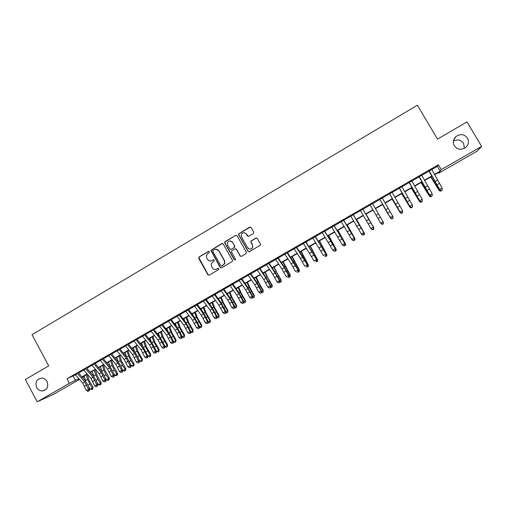 <?xml version="1.0" encoding="UTF-8"?>
<svg xmlns="http://www.w3.org/2000/svg" width="507" height="507" viewBox="0 0 507 507"><rect width="100%" height="100%" fill="white"/><g stroke="black" fill="none" stroke-linecap="round" stroke-linejoin="round"><path stroke-width="0.76" d="M209.397 251.7L208.421 251.428L199.074 256.935L198.706 258.355L207.845 274.699L209.239 275.098L218.625 269.629L218.891 268.628L217.915 268.355L216.692 269.065C214.879 269.889 213.39 269.464 212.23 267.797L211.47 266.435L211.146 263.868L214.208 260.731L214.138 260.154L213.162 259.882L211.945 260.592C210.132 261.422 208.65 261.004 207.496 259.343L206.729 257.981L206.368 255.579L207.921 253.411L209.131 252.701L209.397 251.7M208.852 251.333L199.333 256.91L198.845 257.638L208.098 274.655L209.049 275.181M218.27 268.26L216.692 269.065M213.561 259.787L211.945 260.592M454.297 145.737C457.453 149.711 461.256 150.275 465.718 147.423C468.601 144.653 469.19 141.554 467.479 138.107C464.19 134.051 460.305 133.563 455.831 136.637C453.15 139.393 452.637 142.429 454.297 145.737M464.342 148.342L463.613 143.285C460.895 139.736 457.485 139.057 453.378 141.238M36.637 387.538C37.955 389.801 39.844 390.954 42.296 390.986C47.189 389.839 48.78 386.676 47.062 381.498C45.871 379.432 44.166 378.285 41.942 378.064C36.688 378.894 34.92 382.05 36.637 387.538M253.323 233.594L253.703 232.143L251.079 227.51L249.659 227.13L238.594 233.904L238.658 234.83L247.98 251.314L249.4 251.706L260.446 245.109L260.452 244.044L257.271 238.436L255.845 238.043L250.87 241.155L250.895 242.162L252.467 244.938L252.505 247.708C250.902 249.621 249.286 249.634 247.644 247.758L241.503 236.902L241.357 234.386C242.885 232.238 244.539 232.13 246.32 234.069L247.34 235.882L248.76 236.268L253.323 233.594M79.491 379.401L53.362 394.402L37.226 401.791L25.35 379.509L48.716 365.877L31.992 334.69L417.394 105.209L437.509 139.108L466.991 121.914L481.65 146.428L477.049 151.194L438.739 173.185L439.721 171.791L434.55 174.763M37.226 401.791L69.408 383.298L78.851 378.666M431.787 169.566L437.376 166.353L438.359 164.769L66.987 378.805L69.408 383.298M438.359 164.769L441.242 169.642L481.65 146.428M223.207 243.924L221.806 243.537L210.874 250.35L220.177 267.519L221.578 267.911L232.51 261.308L232.46 260.357L223.207 243.924M225.146 241.573L235.679 235.362L237.092 235.749L246.402 252.233L246.022 253.677L241.478 256.32L240.065 255.927L236.3 249.241L234.887 248.855L231.452 251.123L231.515 252.042L235.432 258.995L235.457 259.666L234.177 259.723L224.766 243.011L224.683 242.156L235.679 235.362M77.381 373.412L75.328 374.597M85.632 368.659L83.566 369.85M93.922 363.88L91.843 365.078M102.249 359.083L100.164 360.287M110.621 354.26L108.523 355.47M119.031 349.418L116.921 350.629M127.479 344.545L125.362 345.768M135.971 339.652L133.848 340.881M144.508 334.734L142.372 335.97M153.082 329.797L150.934 331.033M161.701 324.829L159.547 326.071M170.365 319.841L168.197 321.089M179.072 314.822L176.892 316.076M187.818 309.783L185.625 311.045M196.615 304.72L194.409 305.987M205.449 299.624L203.237 300.898M214.328 294.51L212.103 295.79M223.251 289.37L221.02 290.657M232.225 284.199L229.975 285.492M241.237 279.002L238.981 280.308M250.3 273.786L248.031 275.092M259.407 268.539L257.125 269.851M268.564 263.26L266.27 264.584M277.766 257.962L275.459 259.286M287.013 252.632L284.693 253.969M296.31 247.277L293.978 248.62M305.651 241.896L303.313 243.246M315.043 236.484L312.692 237.84M324.48 231.046L322.116 232.409M333.974 225.577L331.597 226.946M343.512 220.082L341.122 221.458M353.1 214.556L350.698 215.944M362.739 209.004L360.325 210.392M372.43 203.421L370.002 204.822M382.17 197.812L379.73 199.213M391.962 192.166L389.509 193.579M401.804 186.5L399.339 187.92M411.697 180.796L409.219 182.222M421.647 175.067L419.156 176.499M66.987 378.805L75.505 374.806M78.604 373.025L83.744 370.059M86.824 368.285L92.02 365.293M95.088 363.532L100.342 360.502M103.39 358.747L108.701 355.686M111.73 353.943L117.098 350.85M120.108 349.114L125.54 345.989M128.531 344.259L134.019 341.103M136.998 339.386L142.543 336.192M145.503 334.487L151.111 331.255M154.046 329.563L159.718 326.299M162.639 324.613L168.368 321.318M171.271 319.644L177.063 316.305M179.941 314.644L185.796 311.273M188.661 309.625L194.58 306.215M197.419 304.58L203.402 301.133M206.222 299.504L212.268 296.025M215.076 294.409L221.185 290.891M223.967 289.288L230.14 285.726M232.903 284.135L239.146 280.542M241.89 278.964L248.196 275.333M250.914 273.761L257.29 270.092M259.99 268.539L266.428 264.825M269.109 263.285L275.618 259.533M278.273 258L284.858 254.21M287.488 252.695L294.136 248.867M296.747 247.359L303.465 243.487M306.057 241.997L312.844 238.087M315.411 236.611L322.275 232.656M324.816 231.192L331.749 227.199M334.265 225.748L341.274 221.711M343.771 220.272L350.85 216.197M353.322 214.772L360.477 210.652M362.923 209.239L370.148 205.075M372.575 203.681L379.844 199.492M382.316 198.066L389.585 193.883M392.107 192.432L399.377 188.243M401.95 186.76L409.219 182.571M411.842 181.062L419.112 176.873M421.792 175.327L429.055 171.144M431.647 169.3L429.144 170.745M438.378 172.57L438.739 173.185M83.902 376.124L84.213 376.695L82.584 377.626M79.06 378.906L78.376 379.299L79.117 378.97M82.457 377.481L84.213 376.695M431.825 176.328L424.574 180.492M421.9 182.026L414.65 186.189M412.033 187.698L404.782 191.861M402.216 193.332L394.966 197.496M392.45 198.94L385.2 203.104M382.734 204.524L375.484 208.681M373.063 210.075L365.851 214.214M363.411 215.614L356.275 219.715M353.81 221.128L346.744 225.184M344.259 226.616L337.269 230.628M334.753 232.073L327.839 236.047M325.298 237.504L318.453 241.433M315.893 242.904L309.118 246.795M306.539 248.278L299.833 252.125M297.229 253.62L290.593 257.429M287.97 258.938L281.404 262.708M278.755 264.229L272.259 267.962M269.585 269.496L263.158 273.184M260.465 274.731L254.102 278.387M251.39 279.946L245.096 283.559M242.365 285.13L236.135 288.705M233.378 290.289L227.218 293.826M224.443 295.423L218.34 298.921M215.545 300.531L209.511 303.991M206.698 305.607L200.728 309.036M197.888 310.664L191.988 314.055M189.13 315.696L183.287 319.055M180.41 320.703L174.63 324.024M171.734 325.684L166.017 328.973M163.102 330.646L157.443 333.891M154.515 335.577L148.919 338.79M145.965 340.482L140.426 343.664M137.46 345.368L131.978 348.518M128.993 350.229L123.575 353.341M120.571 355.071L115.209 358.145M112.186 359.881L106.888 362.923M103.846 364.672L98.605 367.683M95.544 369.438L90.36 372.417M93.047 387.126L92.686 389.192L91.875 389.655L90.36 389.23L92.388 388.07L93.047 387.126L88.928 380.066L87.28 374.185L82.153 377.132M434.385 174.459L440.196 171.125L441.242 169.642M81.944 376.891L87.077 373.944M90.151 372.176L95.341 369.197M98.396 367.442L103.643 364.425M106.679 362.682L111.984 359.634M115.007 357.898L120.368 354.824M123.372 353.094L128.791 349.982M131.782 348.265L137.258 345.121M140.23 343.416L145.763 340.235M148.716 338.537L154.312 335.323M157.246 333.638L162.905 330.387M165.821 328.713L171.537 325.431M174.433 323.77L180.213 320.449M183.09 318.795L188.934 315.436M191.792 313.801L197.698 310.404M200.531 308.776L206.501 305.347M209.321 303.731L215.355 300.264M218.149 298.661L224.252 295.156M227.028 293.559L233.188 290.023M235.945 288.439L242.175 284.858M244.906 283.293L251.206 279.674M253.918 278.115L260.281 274.458M262.975 272.912L269.401 269.223M272.075 267.69L278.571 263.957M281.22 262.436L287.786 258.665M290.416 257.157L297.051 253.342M299.656 251.846L306.361 247.993M308.94 246.51L315.715 242.619M318.276 241.148L325.126 237.219M327.661 235.761L334.576 231.788M337.092 230.343L344.082 226.331M346.573 224.899L353.632 220.843M356.098 219.423L363.24 215.329M365.68 213.922L372.892 209.784M375.313 208.39L382.563 204.226M385.028 202.813L392.279 198.649M394.795 197.198L402.051 193.034M404.618 191.557L411.868 187.394M414.485 185.892L421.742 181.728M424.41 180.194L431.66 176.024M73.198 376.137L75.575 380.548M437.376 166.353L440.196 171.125M210.836 260.991L212.192 260.566M215.741 269.432L216.933 269.021M222.415 243.404L211.121 250.338L220.412 267.481L221.35 268.007M213.041 250.401L212.782 251.402L220.856 265.788L221.838 266.067L224.544 263.621L224.328 260.737L218.796 250.889C217.63 249.222 216.14 248.81 214.322 249.64L213.041 250.401M215.893 249.203L219.03 250.87L224.557 260.706L224.772 263.589L222.066 266.029M236.332 235.235L235.888 235.368M235.451 248.715L236.509 249.229L240.274 255.902L241.186 256.434M225.368 241.573L224.994 243.005L234.392 259.692L235.007 260.066M232.39 242.321C230.533 240.337 228.872 240.495 227.409 242.79L227.618 245.128L229.766 248.937L231.173 249.324L234.164 247.574L234.545 246.136L232.612 242.314L230.089 240.907M230.831 249.45L231.173 249.324M232.612 242.314L234.76 246.123L234.817 247.055L231.388 249.311M244.14 232.669L246.516 234.082L248.316 236.408M247.841 247.746C249.482 249.621 251.098 249.602 252.695 247.695L252.467 244.938M256.472 237.91L251.066 241.155L251.092 242.162L252.663 244.932M250.369 227.003L238.803 233.911L238.867 234.836L248.177 251.301L249.064 251.827M90.36 389.23L88.37 386.264M92.686 389.192L87.534 379.445L86.228 374.787M85.721 381.308L84.206 375.947M77.298 373.304L84.796 381.986L88.478 389.389L89.688 389.414L87.831 384.984L85.113 380.554L78.42 372.81M75.245 374.489L82.749 383.159L86.424 390.555L88.478 389.389L88.719 390.929L87.895 391.398L88.719 390.929M89.207 390.935L89.688 389.414M86.424 390.555L87.895 391.398M95.354 369.552L97.046 375.421L101.172 382.5L101.083 384.186L100.012 385.028L98.497 384.591L96.717 381.936M98.497 384.591L100.538 383.431L97.864 379.432L95.665 374.787L94.327 370.135M93.776 376.448L92.299 371.301M100.823 384.56L100.538 383.431L101.172 382.5M103.466 364.894L105.196 370.756L109.335 377.854L109.246 379.54L108.181 380.377L106.673 379.939L105.114 377.607M106.673 379.939L108.726 378.773L106.052 374.755L103.834 370.11L102.465 365.465M101.875 371.568L100.43 366.637M109.005 379.908L108.726 378.773L109.335 377.854M111.61 360.211L113.391 366.073L117.535 373.184L117.453 374.869L116.395 375.706L114.886 375.262L113.574 373.279M114.886 375.262L116.946 374.09L114.278 370.059L112.047 365.408L110.646 360.769M110.013 366.662L108.593 361.947M117.218 375.237L116.946 374.09L117.535 373.184M119.804 355.508L121.623 361.358L125.774 368.488L125.698 370.18L124.646 371.01L123.144 370.56L122.079 368.957M123.144 370.56L125.216 369.381L122.542 365.338L120.292 360.68L118.86 356.053M118.194 361.745L116.8 357.232M125.47 370.541L125.216 369.381L125.774 368.488M85.55 368.551L93.015 377.284L96.71 384.693L97.902 384.737L96.026 380.307L93.307 375.864L86.646 368.076M83.484 369.742L90.956 378.463L94.651 385.871L96.71 384.693L96.951 386.245L96.127 386.714L96.951 386.245M97.426 386.258L97.902 384.737M94.651 385.871L96.127 386.714M93.839 363.779L101.267 372.556L104.987 379.984L106.159 380.035L104.258 375.605L101.539 371.149L94.904 363.316M91.761 364.97L99.201 373.741L102.915 381.163L104.987 379.984L105.222 381.537L104.398 382.005L105.222 381.537M105.69 381.556L106.159 380.035M102.915 381.163L104.398 382.005M102.167 358.975L109.563 367.809L113.308 375.243L114.449 375.313L112.535 370.877L109.81 366.415L103.206 358.531M100.082 360.179L107.484 369.001L111.223 376.428L113.308 375.243L113.536 376.802L112.706 377.278L113.536 376.802M113.993 376.828L114.449 375.313M111.223 376.428L112.706 377.278M110.539 354.159L117.897 363.037L121.661 370.484L122.783 370.566L120.85 366.13L118.118 361.656L111.546 353.728M108.441 355.363L115.811 364.235L119.57 371.675L121.661 370.484L121.889 372.049L121.053 372.525L121.889 372.049M122.339 372.081L122.783 370.566M119.57 371.675L121.053 372.525M128.03 350.787L129.887 356.63L134.057 363.773L133.981 365.465L132.935 366.295L131.44 365.839L130.648 364.641M131.44 365.839L133.518 364.653L130.85 360.597L128.582 355.933L127.118 351.307M126.401 356.789L125.045 352.498M133.766 365.82L133.518 364.653L134.057 363.773M118.949 349.31L126.275 358.246L130.065 365.699L131.161 365.801L129.203 361.364L126.471 356.871L119.931 348.898M116.838 350.521L124.177 359.444L127.96 366.897L130.065 365.699L130.28 367.271L129.443 367.752L130.28 367.271M130.724 367.309L131.161 365.801M127.96 366.897L129.443 367.752M136.294 346.04L138.202 351.871L142.378 359.032L142.302 360.731L141.263 361.554L139.774 361.092L139.279 360.338M139.774 361.092L141.865 359.9L136.915 351.161L135.413 346.547M134.647 351.801L133.335 347.739M142.099 361.079L141.865 359.9L142.378 359.032M127.396 344.437L134.691 353.43L138.5 360.895L139.577 361.003L137.6 356.567L134.862 352.061L128.353 344.044M125.28 345.66L132.581 354.634L136.389 362.099L138.5 360.895L138.715 362.473L137.872 362.955L138.715 362.473M139.146 362.518L139.577 361.003M136.389 362.099L137.872 362.955M144.603 341.268L146.548 347.092L150.737 354.273L150.471 356.313L149.635 356.795L147.968 356.047M148.145 356.326L150.249 355.128L145.281 346.37L143.747 341.762M142.923 346.775L141.656 342.96M150.471 356.313L150.249 355.128L150.737 354.273M135.895 339.544L143.145 348.588L146.979 356.06L148.031 356.193L143.291 347.232L136.82 339.164M133.766 340.774L141.028 349.798L144.856 357.27L146.979 356.06L147.195 357.65L146.346 358.132L147.195 357.65M147.613 357.701L148.031 356.193M144.856 357.27L146.346 358.132M152.949 336.477L154.939 342.295L159.135 349.488L158.887 351.528L158.045 352.004L156.505 351.446M156.562 351.535L158.672 350.331L153.691 341.553L152.119 336.952M151.225 341.705L150.021 338.156M158.887 351.528L158.672 350.331L159.135 349.488M144.425 334.626L151.644 343.727L155.503 351.205L156.53 351.351L151.764 342.383L145.325 334.265M142.29 335.862L149.514 344.944L153.368 352.422L155.503 351.205L155.712 352.802L154.857 353.29L155.712 352.802M156.118 352.859L156.53 351.351M153.368 352.422L154.857 353.29M161.334 331.66L163.368 337.466L167.576 344.684L167.342 346.718L166.492 347.2L165.009 346.706M165.022 346.718L167.139 345.514L162.145 336.718L160.535 332.117M159.566 336.591L158.431 333.327M167.342 346.718L167.139 345.514L167.576 344.684M153.006 329.683L160.187 338.834L164.065 346.332L165.067 346.49L160.282 337.504L153.875 329.341M150.858 330.925L158.045 340.058L161.923 347.548L164.065 346.332L164.268 347.929L163.412 348.417L164.268 347.929M164.667 347.992L165.067 346.49M161.923 347.548L163.412 348.417M169.763 326.819L171.841 332.624L176.056 339.855L175.84 341.883L174.985 342.364L173.571 341.902M173.59 341.838L175.65 340.666L170.637 331.851L168.989 327.262M167.925 331.432L166.873 328.479M175.84 341.883L175.65 340.666L176.056 339.855M161.625 324.721L168.768 333.923L172.672 341.426L173.648 341.604L168.837 332.605L162.462 324.391M159.464 325.963L166.619 335.152L170.517 342.656L172.672 341.426L172.868 343.036L172.006 343.524L172.868 343.036M173.261 343.106L173.648 341.604M170.517 342.656L172.006 343.524M178.23 321.958L180.353 327.75L184.58 335L184.377 337.022L183.521 337.51L182.178 337.06M182.216 336.933L184.199 335.799L179.167 326.964L177.488 322.382M176.316 326.216L175.359 323.605M184.377 337.022L184.58 335M170.289 319.727L177.393 328.986L181.322 336.502L182.273 336.692L177.437 327.68L171.093 319.416M168.115 320.975L175.232 330.222L179.155 337.738L181.322 336.502L181.512 338.118L180.65 338.613L181.512 338.118M181.893 338.194L182.273 336.692M179.155 337.738L180.65 338.613M186.734 317.071L188.908 322.851L193.142 330.12L192.958 332.142L192.096 332.63L190.828 332.199M190.879 331.996L192.787 330.913L187.742 322.053L186.031 317.477M184.725 320.95L183.889 318.707M192.958 332.142L193.142 330.12M178.99 314.714L186.056 324.024L190.011 331.553L190.943 331.762L186.075 322.731L179.77 314.422M176.81 315.969L183.889 325.266L187.837 332.788L190.011 331.553L190.201 333.175L189.326 333.669L190.201 333.175M190.569 333.257L190.943 331.762M187.837 332.788L189.326 333.669M187.742 309.669L194.77 319.042L198.744 326.578L199.65 326.8L194.758 317.756L188.49 309.397M185.549 310.937L192.584 320.291L196.558 327.82L198.744 326.578L198.928 328.206L198.053 328.701L198.928 328.206M199.289 328.295L199.65 326.8M196.558 327.82L198.053 328.701M196.532 304.606L203.522 314.029L207.521 321.577L208.402 321.818L203.484 312.756L197.248 304.352M194.333 305.873L201.33 315.284L205.329 322.826L207.521 321.577L207.699 323.213L206.824 323.713L207.699 323.213M208.054 323.308L208.402 321.818M205.329 322.826L206.824 323.713M195.284 312.16L197.502 317.933L201.748 325.221L201.577 327.237L200.715 327.731L199.524 327.319M199.593 327.034L201.425 325.995L196.361 317.122L194.612 312.553M193.161 315.627L192.457 313.782M201.577 327.237L201.748 325.221M203.877 307.229L206.14 312.99L210.399 320.297L210.24 322.306L209.372 322.801L208.263 322.414M208.345 322.053L210.094 321.058L205.018 312.16L203.231 307.597M201.615 310.24L201.07 308.839M210.24 322.306L210.399 320.297M212.509 302.273L214.822 308.022L219.087 315.348L218.948 317.357L218.073 317.851L217.047 317.483M217.142 317.046L218.815 316.089L213.726 307.179L211.894 302.622M210.088 304.777L209.727 303.87M218.948 317.357L219.087 315.348M205.367 299.51L212.319 308.997L216.343 316.552L217.199 316.812L212.256 307.736L206.057 299.276M203.155 300.79L210.113 310.259L214.138 317.813L216.343 316.552L216.521 318.193L215.633 318.7L216.521 318.193M216.857 318.295L217.199 316.812M214.138 317.813L215.633 318.7M221.185 297.292L223.549 303.034L227.82 310.373L227.694 312.375L226.819 312.876L225.869 312.527M225.983 312.008L227.58 311.102L222.465 302.172L220.602 297.622M218.568 299.231L218.422 298.877M227.694 312.375L227.82 310.373M214.252 294.396L221.16 303.934L225.209 311.501L226.033 311.773L221.071 302.685L214.905 294.18M212.027 295.676L218.942 305.201L222.991 312.768L225.209 311.501L225.381 313.155L224.493 313.656L225.381 313.155M225.71 313.263L226.033 311.773M222.991 312.768L224.493 313.656M229.905 292.286L232.314 298.015L236.598 305.372L236.49 307.375L235.609 307.876L234.741 307.553M234.868 306.95L236.382 306.089L231.255 297.134L229.354 292.596M236.49 307.375L236.598 305.372M223.175 289.256L230.045 298.851L234.12 306.424L234.918 306.716L229.925 297.615L223.802 289.053M220.938 290.543L227.82 300.125L231.889 307.698L234.12 306.424L234.285 308.085L233.391 308.592L234.285 308.085M234.602 308.199L234.918 306.716M231.889 307.698L233.391 308.592M238.664 287.254L241.123 292.976L245.42 300.353L245.325 302.349L244.437 302.85L243.658 302.559M243.797 301.868L245.23 301.05L240.09 292.076L238.144 287.551M245.325 302.349L245.42 300.353M232.149 284.085L238.974 293.737L243.075 301.323L243.848 301.633L238.829 292.514L232.738 283.901M229.899 285.378L236.737 295.017L240.831 302.603L243.075 301.323L243.233 302.99L242.333 303.503L243.233 302.99M243.544 303.11L243.848 301.633M240.831 302.603L242.333 303.503M247.473 282.196L249.976 287.906L254.28 295.302L254.203 297.292L253.316 297.799L252.619 297.533M252.771 296.76L254.121 295.993L248.962 286.994L246.985 282.475M254.203 297.292L254.28 295.302M241.161 278.888L247.948 288.603L252.074 296.202L252.822 296.525L247.777 287.393L241.719 278.73M238.905 280.194L245.699 289.89L249.824 297.482L252.074 296.202L252.226 297.875L251.326 298.389L252.226 297.875M252.524 298.002L252.822 296.525M249.824 297.482L251.326 298.389M256.32 277.114L258.874 282.817L263.19 290.232L263.127 292.216L262.233 292.729L261.625 292.488M261.796 291.62L263.057 290.904L257.886 281.886L255.864 277.373M263.127 292.216L263.19 290.232M232.447 242.321L232.168 241.725M250.224 273.666L256.967 283.438L261.124 291.05L261.84 291.392L256.764 282.241L250.75 273.527M247.955 274.978L254.71 284.731L258.855 292.336L261.124 291.05L261.27 292.729L260.364 293.242L261.27 292.729M261.555 292.862L261.84 291.392M258.855 292.336L260.364 293.242M265.212 272.005L267.816 277.703L272.145 285.13L272.094 287.114L270.681 287.418M270.858 286.461L272.037 285.79L264.787 272.253M272.094 287.114L272.145 285.13M259.331 268.418L266.029 278.248L270.212 285.866L270.903 286.227L265.801 277.063L259.825 268.298M257.049 269.737L263.76 279.547L267.937 287.165L270.212 285.866L270.351 287.558L269.445 288.077L270.351 287.558M270.63 287.697L270.903 286.227M267.937 287.165L269.445 288.077M274.148 266.878L276.797 272.557L281.138 280.01L281.112 281.987L279.782 282.329M279.972 281.271L281.068 280.65L273.761 267.1M281.112 281.987L281.138 280.01M268.488 263.146L275.143 273.032L279.351 280.663L280.01 281.043L274.883 271.866L268.944 263.044M266.194 264.464L272.861 274.338L277.063 281.968L279.351 280.663L279.484 282.361L278.571 282.881L279.484 282.361M279.75 282.507L280.01 281.043M277.063 281.968L278.571 282.881M283.128 261.72L290.181 274.857L290.169 276.835L288.927 277.215M289.129 276.062L290.137 275.485L282.773 261.923M290.169 276.835L290.181 274.857M292.152 256.536L299.269 269.686L299.276 271.651L298.103 272.063M298.331 270.82L299.257 270.294L291.836 256.719M299.276 271.651L299.269 269.686M301.221 251.326L308.421 265.079L300.936 251.491M307.584 265.554L308.421 265.079L308.421 266.448L307.248 266.859M277.69 257.841L284.3 267.791L288.534 275.434L289.167 275.827L284.015 266.638L278.115 257.759M275.383 259.172L282.006 269.103L286.233 276.746L288.534 275.434L288.66 277.139L287.742 277.659L288.66 277.139M288.914 277.291L289.167 275.827M286.937 252.518L298.37 270.592L293.185 261.384L287.33 252.448M284.617 253.849L291.202 263.843L295.454 271.492L297.761 270.174L297.888 271.885L296.963 272.411L297.888 271.885M298.129 272.05L298.37 270.592M296.234 247.156L307.616 265.326L302.406 256.098L296.589 247.118M293.902 248.5L300.436 258.557L304.72 266.213L307.039 264.888L307.16 266.612L306.228 267.138L307.16 266.612M307.388 266.783L307.616 265.326M310.341 246.091L317.629 259.831L310.088 246.237M316.881 260.262L317.629 259.831L317.616 261.213L316.444 261.631M305.575 241.776L316.913 260.028L305.898 241.75M303.237 243.126L314.029 260.909L316.368 259.578L316.476 261.308L315.544 261.84L316.476 261.308M316.698 261.485L316.913 260.028M319.499 240.831L326.882 254.565L319.29 240.952M326.223 254.939L326.882 254.565L326.863 255.953L325.684 256.371M314.967 236.363L326.261 254.71L315.253 236.363M312.616 237.72L323.39 255.579L325.741 254.241L325.849 255.978L324.905 256.51L325.849 255.978M326.052 256.162L326.261 254.71M328.707 235.546L336.185 249.267L328.53 235.647M335.621 249.59L336.185 249.267L336.154 250.667L334.969 251.085M324.41 230.926L335.653 249.362L324.657 230.945M322.046 232.288L332.801 250.217L335.159 248.874L335.26 250.616L334.316 251.155L335.26 250.616M334.512 251.345L333.295 250.699L334.316 251.155M335.457 250.807L335.653 249.362M337.966 230.229L345.54 243.943L337.82 230.311M345.064 244.216L345.54 243.943L345.489 245.356L344.304 245.775M333.898 225.457L345.09 243.987L334.113 225.495M331.521 226.825L342.257 244.83L344.633 243.48L344.728 245.23L343.778 245.768L344.728 245.23M343.961 245.971L342.257 244.83L343.778 245.768M344.912 245.432L345.09 243.987M347.263 224.886L354.938 238.594L347.162 224.95M354.551 238.81L354.938 238.594L354.875 240.02L353.683 240.438M356.617 219.518L364.387 233.214L356.548 219.556M364.089 233.378L364.387 233.214L364.305 234.652L363.113 235.071M366.01 214.125L373.881 227.808L365.978 214.144M373.684 227.922L373.786 229.259L372.835 229.798L371.511 229.158M343.435 219.962L354.577 238.582L343.619 220.019M341.046 221.337L351.769 239.412L354.152 238.056L354.241 239.817L353.284 240.356L354.241 239.817M353.461 240.565L352.2 239.938L351.769 239.412L353.284 240.356M354.412 240.026L354.577 238.582M353.024 214.436L364.115 233.15L353.17 214.518M350.622 215.817L361.32 233.974L363.722 232.605L363.804 234.373L362.841 234.918L363.804 234.373M363.006 235.134L361.725 234.513L361.32 233.974L362.841 234.918M363.963 234.589L364.115 233.15M362.663 208.878L373.703 227.694L362.771 208.985M360.249 210.272L370.928 228.499L373.336 227.13L373.412 228.904L372.449 229.449L373.412 228.904M372.601 229.677L371.301 229.063L370.928 228.499L372.449 229.449M373.564 229.126L373.703 227.694M383.324 222.434L383.317 223.834L382.36 224.379L380.947 223.587M372.353 203.294L383.343 222.205L383.21 223.638L382.107 223.955L383.21 223.638M369.926 204.695L380.586 222.998L383.007 221.622L383.077 223.403M382.246 224.189L380.928 223.581L380.586 222.998L382.107 223.955M382.57 204.613L390.612 218.276L382.601 204.594M393.02 216.914L392.9 218.384L391.936 218.929L390.815 218.168M382.094 197.686L393.033 216.692L392.912 218.118L391.936 218.669L392.912 218.118M379.654 199.093L390.289 217.471L392.729 216.083L392.792 217.877M391.816 218.428L390.289 217.471L390.605 218.073L379.692 199.232M390.605 218.073L391.936 218.669M392.101 199.143L400.245 212.794L392.171 199.099M402.552 212.629L401.563 213.453L400.543 212.629M391.886 192.045L402.495 210.519L402.659 212.566L401.683 213.124L402.659 212.566M389.433 193.459L400.048 211.913L402.495 210.519L402.552 212.319M401.576 212.877L400.048 211.913L400.327 212.534L389.433 193.623M400.327 212.534L401.683 213.124M401.677 193.642L409.929 207.287L401.791 193.579M412.229 207.122L411.234 207.952L409.929 207.287L410.321 207.059M401.734 186.373L412.318 204.923L412.464 206.989L411.481 207.547L412.464 206.989M399.263 187.793L409.859 206.324L412.318 204.923L412.368 206.736M411.386 207.293L409.859 206.324L410.106 206.964L399.224 187.983M410.106 206.964L411.481 207.547M411.304 188.11L419.657 201.742L411.456 188.027M421.963 201.583L420.956 202.42L419.657 201.742L420.151 201.463M411.627 180.669L422.192 199.302L422.318 201.38L421.33 201.944L422.318 201.38M409.149 182.095L419.72 200.709L422.192 199.302L422.236 201.121M421.247 201.678L419.72 200.709L419.935 201.368L409.073 182.311M419.935 201.368L421.33 201.944M420.987 182.552L429.442 196.177L421.171 182.444M431.749 196.019L430.735 196.855L429.442 196.177L430.037 195.835M421.577 174.934L432.116 193.649L432.224 195.746L431.229 196.31L432.224 195.746M419.086 176.373L429.632 195.062L432.116 193.649L432.154 195.474M431.159 196.038L429.632 195.062L429.816 195.746L418.966 176.607M429.816 195.746L431.229 196.31M430.716 176.968L439.271 190.575L430.937 176.835M441.578 190.423L440.558 191.266L439.271 190.575L439.975 190.176M431.577 169.173L442.098 187.964L442.18 190.081L441.185 190.645L442.18 190.081M429.074 170.618L439.594 189.384L442.098 187.964L442.129 189.795M441.128 190.366L439.594 189.384L439.746 190.087L428.916 170.878M439.746 190.087L441.185 190.645M87.888 385.124L89.714 384.084M85.506 380.605L87.534 379.445M84.796 381.986L82.749 383.159M86.615 384.946L84.568 386.119M77.527 373.577L75.467 374.762M96.083 380.446L97.864 379.432M93.624 375.953L95.665 374.787M104.322 375.744L106.052 374.755M101.787 371.276L103.834 370.11M112.598 371.023L114.278 370.059M109.987 366.58L112.047 365.408M120.913 366.276L122.542 365.338M118.27 361.84L120.292 360.68M93.015 377.284L90.956 378.463M94.834 380.256L92.775 381.429M85.772 368.83L83.706 370.021M101.267 372.556L99.201 373.741M103.092 375.535L101.02 376.72M94.061 364.051L91.982 365.249M109.563 367.809L107.484 369.001M111.388 370.801L109.309 371.986M102.389 359.254L100.304 360.458M117.897 363.037L115.811 364.235M119.722 366.035L117.637 367.226M110.76 354.437L108.663 355.641M129.266 361.504L130.85 360.597M126.623 357.061L128.582 355.933M126.275 358.246L124.177 359.444M128.1 361.25L126.002 362.448M119.17 349.589L117.06 350.806M137.663 356.706L139.197 355.832M135.014 352.251L136.915 351.161M134.691 353.43L132.581 354.634M136.522 356.44L134.412 357.644M127.618 344.722L125.502 345.939M146.098 351.89L147.581 351.047M143.443 347.422L145.281 346.37M143.145 348.588L141.028 349.798M144.977 351.611L142.86 352.821M136.11 339.829L133.981 341.053M154.578 347.054L156.01 346.23M151.916 342.574L153.691 341.553M151.644 343.727L149.514 344.944M153.482 346.756L151.352 347.967M144.647 334.912L142.505 336.147M163.096 342.187L164.477 341.401M160.427 337.694L162.145 336.718M160.187 338.834L158.045 340.058M162.025 341.876L159.882 343.093M153.222 329.975L151.073 331.21M171.658 337.301L172.988 336.54M168.983 332.795L170.637 331.851M168.768 333.923L166.619 335.152M170.606 336.971L168.457 338.201M161.841 325.006L159.68 326.255M180.258 332.389L181.538 331.66M177.583 327.871L179.167 326.964M177.393 328.986L175.232 330.222M179.237 332.041L177.076 333.276M170.498 320.018L168.33 321.267M188.902 327.452L190.131 326.749M186.221 322.927L187.742 322.053M186.056 324.024L183.889 325.266M187.907 327.091L185.733 328.333M179.205 315.005L177.025 316.26M194.77 319.042L192.584 320.291M196.615 322.116L194.435 323.358M187.951 309.967L185.765 311.228M203.522 314.029L201.33 315.284M205.373 317.109L203.18 318.364M196.748 304.897L194.542 306.171M197.591 322.49L198.763 321.825M194.903 317.952L196.361 317.122M206.324 317.509L207.439 316.869M203.63 312.958L205.018 312.16M215.095 312.496L216.159 311.887M212.401 307.933L213.726 307.179M212.319 308.997L210.113 310.259M214.169 312.084L211.97 313.345M205.582 299.808L203.37 301.088M223.917 307.464L224.924 306.887M221.21 302.888L222.465 302.172M221.16 303.934L218.942 305.201M223.017 307.033L220.798 308.3M214.461 294.694L212.237 295.974M232.776 302.406L233.733 301.855M230.07 297.818L231.255 297.134M230.045 298.851L227.82 300.125M231.902 301.957L229.677 303.23M223.384 289.554L221.147 290.841M241.681 297.317L242.58 296.804M238.968 292.716L240.09 292.076M238.974 293.737L236.737 295.017M240.831 296.855L238.594 298.135M232.352 284.389L230.108 285.682M250.629 292.209L251.478 291.728M247.917 287.596L248.962 286.994M247.948 288.603L245.699 289.89M249.812 291.728L247.562 293.014M241.37 279.192L239.114 280.491M259.628 287.07L260.414 286.62M256.91 282.45L257.886 281.886M256.967 283.438L254.71 284.731M258.83 286.575L256.574 287.868M250.433 273.97L248.164 275.282M268.666 281.911L269.401 281.493M265.941 277.272L266.847 276.752M266.029 278.248L263.76 279.547M267.899 281.398L265.63 282.691M259.54 268.729L257.258 270.041M277.754 276.721L278.425 276.34M275.022 272.069L275.859 271.594M275.143 273.032L272.861 274.338M277.012 276.188L274.731 277.494M268.691 263.456L266.397 264.774M286.886 271.505L287.501 271.156M284.148 266.847L284.909 266.409M296.069 266.27L296.62 265.953M293.325 261.593L294.009 261.2M305.29 260.997L305.784 260.718M302.546 256.314L303.161 255.959M284.3 267.791L282.006 269.103M286.17 270.96L283.876 272.265M277.893 258.152L275.586 259.483M293.502 262.525L291.202 263.843M295.378 265.7L293.071 267.018M287.139 252.828L284.82 254.159M302.755 257.233L300.436 258.557M304.631 260.414L302.318 261.739M296.43 247.473L294.104 248.817M314.562 255.705L314.999 255.458M311.811 251.003L312.35 250.699M312.052 251.909L309.726 253.24M313.934 255.097L311.602 256.428M305.778 242.093L303.433 243.436M323.884 250.382L324.258 250.173M321.127 245.667L321.59 245.407M321.4 246.56L319.061 247.898M323.282 249.761L320.937 251.098M315.164 236.68L312.813 238.037M330.488 240.305L330.875 240.09M330.792 241.18L328.441 242.53M332.681 244.393L330.323 245.737M324.607 231.243L322.243 232.605M340.235 235.774L337.871 237.13M342.124 239L339.76 240.35M334.094 225.78L331.717 227.149M349.729 230.343L347.352 231.705M351.617 233.575L349.241 234.931M343.632 220.285L341.243 221.66M359.267 224.88L356.877 226.249M361.161 228.125L358.772 229.487M353.221 214.759L350.819 216.14M368.855 219.392L366.453 220.767M370.75 222.643L368.348 224.018M362.86 209.207L360.445 210.595M378.501 213.878L376.086 215.26M380.396 217.135L377.981 218.517M372.544 203.624L370.116 205.024M388.191 208.326L385.764 209.721M390.086 211.596L387.659 212.984M382.284 198.015L379.844 199.422M397.932 202.756L395.492 204.15M399.833 206.032L397.393 207.426M392.076 192.375L389.623 193.788M407.723 197.147L405.27 198.554M409.624 200.436L407.172 201.843M401.918 186.703L399.453 188.122M414.187 192.375L414.504 192.191M417.565 191.513L415.1 192.926M419.473 194.815L417.008 196.222M411.811 181.005L409.333 182.431M426.843 191.602L427.167 191.412M423.947 186.785L424.353 186.557M427.464 185.847L424.98 187.267M429.372 189.162L426.894 190.575M421.761 175.276L419.27 176.709M436.679 185.987L437.072 185.758M433.764 181.164L434.252 180.885M437.408 180.156L434.917 181.582M439.322 183.477L436.831 184.903M431.761 169.515L429.258 170.954M46.067 389.351L42.296 390.986M453.581 140.255L455.831 136.637"/></g></svg>
